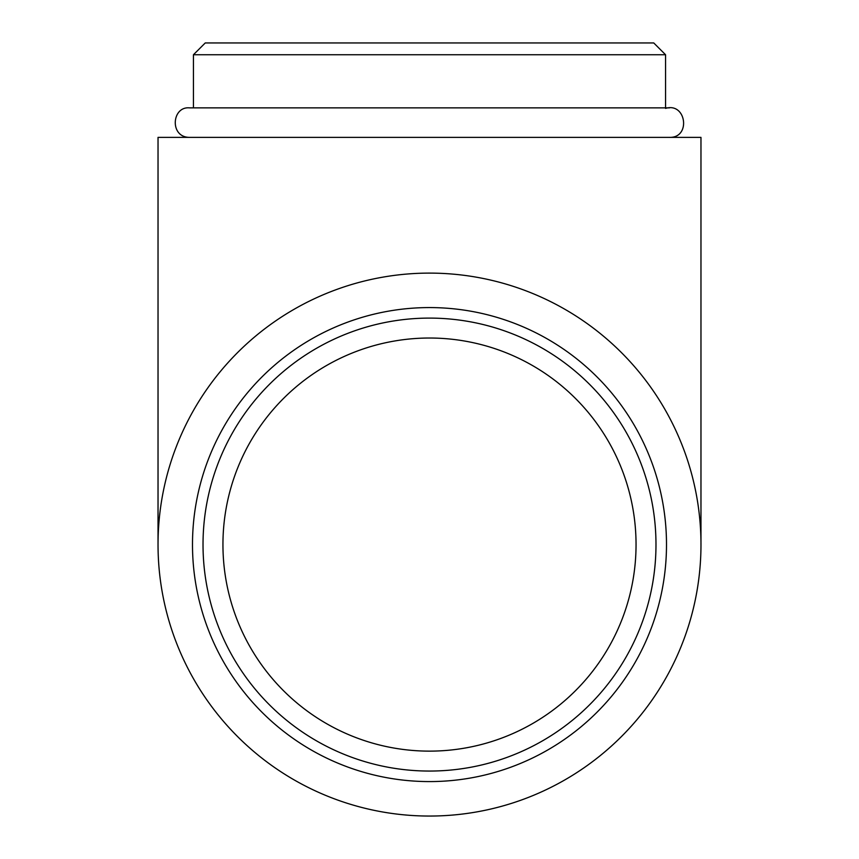 <?xml version="1.0" encoding="UTF-8"?>
<svg xmlns="http://www.w3.org/2000/svg" width="859" height="859" viewBox="0 0 859 859"><rect width="100%" height="100%" fill="white"/><g stroke="black" fill="none" stroke-linecap="round" stroke-linejoin="round"><path stroke-width="1.29" d="M665.564 54.751L193.436 54.751L205.247 42.95L653.753 42.95L665.564 54.751L665.564 108.395C686.32 101.996 691.162 138.063 669.451 137.376M203.025 544.585A226.475 226.475 0 0 0 542.738 740.716A226.475 226.475 0 0 0 542.738 348.443A226.475 226.475 0 0 0 203.025 544.585M158.035 544.585A271.465 271.465 0 0 0 565.233 779.682A271.465 271.465 0 0 0 565.233 309.476A271.465 271.465 0 0 0 158.035 544.585L158.035 137.376L700.965 137.376L700.965 544.585M222.943 544.585A206.557 206.557 0 0 0 532.773 723.461A206.557 206.557 0 0 0 532.773 365.698A206.557 206.557 0 0 0 222.943 544.585M192.491 544.585A237.009 237.009 0 0 0 547.999 749.832A237.009 237.009 0 0 0 547.999 339.326A237.009 237.009 0 0 0 192.491 544.585M669.451 107.869L189.549 107.869C171.693 106.108 169.373 137.408 189.549 137.376M193.436 107.869L193.436 54.751"/></g></svg>
